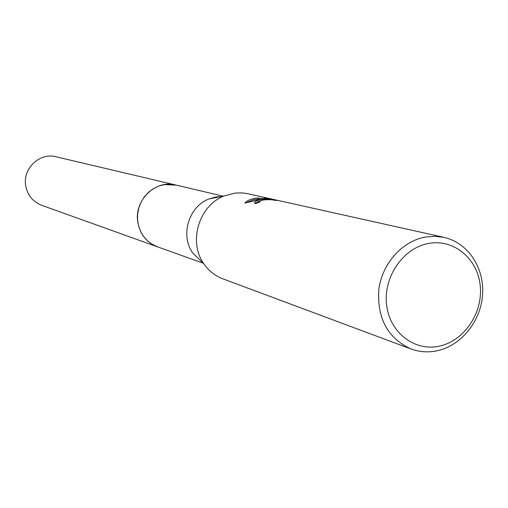 <?xml version="1.0" encoding="UTF-8"?>
<svg xmlns="http://www.w3.org/2000/svg" width="508" height="508" viewBox="0 0 508 508"><rect width="100%" height="100%" fill="white"/><g stroke="black" fill="none" stroke-linecap="round" stroke-linejoin="round"><path stroke-width="0.76" d="M158.071 247.04L152.159 244.304L147.517 240.824L143.605 236.455L140.576 231.356L138.532 225.717L137.554 219.735L137.674 213.627L138.9 207.613L141.173 201.917L144.424 196.742L148.526 192.278L153.333 188.69L158.661 186.093L164.325 184.594L176.397 185.153M157.861 246.964L152.578 244.564L147.853 241.135L143.859 236.798L140.741 231.718L138.614 226.066L137.566 220.053L137.636 213.906L138.824 207.842L141.078 202.095L144.323 196.869L148.431 192.354L153.257 188.722L158.623 186.106L164.325 184.588L176.181 185.102M410.959 348.958C387.769 338.233 377.05 318.497 378.79 289.757C382.022 263.785 402.095 241.211 425.329 237.065L434.746 236.284L444.005 237.382C467.779 242.608 484.448 267.627 482.6 294.45C480.917 321.278 461.086 345.872 436.829 350.844C427.946 352.641 419.322 352.012 410.959 348.958L222.752 278.797C215.106 275.882 208.858 270.961 204.019 264.039L192.818 253.079C180.023 235.718 188.646 206.604 208.832 199.009L215.919 196.971L221.088 196.539M204.019 264.039C187.941 242.214 198.825 205.467 224.193 195.917L235.223 193.065L241.63 192.875L246.907 193.523L444.005 237.382M260.731 199.644L266.516 199.155L259.912 199.46L244.875 203.098C246.316 200.99 249.65 199.396 254.889 198.317L257.766 197.974L269.869 199.263L264.3 198.018L277.603 200.425L274.314 200.298C272.339 199.549 268.427 199.473 262.572 200.063L259.404 201.46L259.944 201.968L255.486 203.619L254.654 203.168C254.21 201.943 256.242 200.768 260.731 199.644M428.657 243.453C453.873 238.652 477.825 258.769 480.244 285.998C483.032 313.15 463.937 341.205 439.014 346.196C414.141 351.587 389.299 332.13 386.544 304.305C383.413 276.555 403.403 247.841 428.657 243.453M270.732 199.733L270.637 198.869M266.573 199.619L266.516 199.155M259.855 201.009L254.94 203.416M260.89 199.365L257.899 199.111L253.53 199.739L247.288 202.216M269.919 199.669L269.869 199.263M257.899 199.111L257.766 197.974M175.666 184.969C155.753 179.464 134.264 200.031 137.719 221.564C139.763 233.928 146.31 242.341 157.353 246.793L41.542 205.251C32.639 201.67 27.337 195.015 25.635 185.293C22.746 168.37 39.853 152.33 55.905 156.75L223.037 196.151M259.436 201.72L259.48 202.114M208.832 199.009L224.193 195.917M157.366 246.786L203.175 263.214"/></g></svg>
